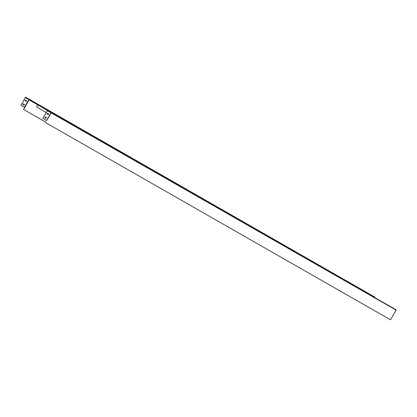 <?xml version="1.0" encoding="UTF-8"?>
<svg xmlns="http://www.w3.org/2000/svg" width="417" height="417" viewBox="0 0 417 417"><rect width="100%" height="100%" fill="white"/><g stroke="black" fill="none" stroke-linecap="round" stroke-linejoin="round"><path stroke-width="0.63" d="M69.769 123.203L51.145 112.522M68.951 122.739L67.58 121.915M73.256 125.199L68.393 122.384M72.443 124.73L71.067 123.912M215.089 206.285L71.88 124.375M214.275 205.821L212.905 205.002M218.576 208.281L213.718 205.466M217.763 207.817L216.392 206.994M360.413 289.372L217.205 207.458M359.6 288.903L358.224 288.084M363.9 291.363L359.042 288.548M363.087 290.899L361.716 290.076M26.453 97.661L25.348 97.552L20.918 105.266L25.666 97.187L375.123 297.248L374.909 297.623L362.529 290.545M46.6 109.921L29.92 100.388L29.894 99.877L26.349 97.849M25.291 101.018A0.5 0.469 -59.1 0 1 25.135 100.346A0.5 0.469 -59.1 0 1 25.791 100.148L26.37 100.481A0.5 0.469 -59.1 0 1 26.526 101.154A0.5 0.469 -59.1 0 1 25.87 101.352L25.275 101.008M25.348 97.552L28.898 99.58L24.462 107.294L20.918 105.266M23.143 104.745A0.5 0.469 -59.1 0 1 22.992 104.073A0.5 0.469 -59.1 0 1 23.644 103.875L24.228 104.208A0.5 0.469 -59.1 0 1 24.379 104.881A0.5 0.469 -59.1 0 1 23.727 105.079L23.128 104.735M25.26 100.997L25.802 101.31A0.5 0.469 120.9 0 0 26.334 100.461M23.112 104.724L23.66 105.037A0.5 0.469 120.9 0 0 24.191 104.187M24.702 107.43L23.55 109.436L24.77 107.471L24.462 107.294M29.716 100.049L29.206 99.757L29.92 100.388M375.123 297.248L30.123 99.986L374.33 296.774M45.708 122.103L23.618 109.473M29.065 99.402L29.206 99.757L24.77 107.471M29.237 99.726L29.117 99.428M29.732 100.023L30.029 100.2M29.211 99.215L30.003 99.689M127.081 155.974L125.71 155.15M127.894 156.438L126.523 155.614M130.568 157.965L129.197 157.146M131.386 158.429L130.01 157.61M272.405 239.056L271.034 238.232M273.218 239.52L271.848 238.701M275.892 241.047L274.522 240.228M276.706 241.516L275.335 240.692M330.535 272.291L329.159 271.467M331.348 272.754L329.977 271.931M334.022 274.282L332.651 273.463M334.835 274.746L333.464 273.927M39.328 105.767L38.515 105.298M47.392 110.515L42.002 107.294M47.397 110.5L42.815 107.758M98.016 139.356L96.645 138.533M98.834 139.82L97.458 138.997M101.508 141.347L100.132 140.529M102.321 141.816L100.945 140.993M185.211 189.203L183.84 188.385M186.024 189.672L184.653 188.849M188.698 191.2L187.327 190.376M189.511 191.664L188.14 190.845M243.34 222.438L241.969 221.615M244.153 222.902L242.783 222.084M246.828 224.435L245.457 223.611M247.641 224.899L246.27 224.075M156.146 172.586L154.775 171.768M156.959 173.055L155.588 172.231M159.633 174.582L158.262 173.759M160.451 175.046L159.075 174.228M301.47 255.673L300.099 254.85M302.283 256.137L300.912 255.313M304.957 257.664L303.586 256.846M305.77 258.133L304.4 257.31M46.235 112.59L36.581 106.815L37.718 104.844M48.57 113.987L47.434 113.304M48.377 113.638A0.5 0.469 -59.1 0 1 47.846 114.493L47.329 114.195A0.5 0.469 120.9 0 0 47.329 114.195L47.913 114.529A0.5 0.469 120.9 0 0 48.565 114.331A0.5 0.469 120.9 0 0 48.408 113.659L47.83 113.33A0.5 0.469 120.9 0 0 47.173 113.528A0.5 0.469 120.9 0 0 47.324 114.195M47.324 110.693L42.888 118.407L47.392 110.734L47.481 110.234L46.584 109.947L47.324 110.693M46.23 117.37A0.5 0.469 -59.1 0 1 45.703 118.22L45.766 118.256A0.5 0.469 120.9 0 0 46.423 118.058A0.5 0.469 120.9 0 0 46.266 117.385L45.688 117.057A0.5 0.469 120.9 0 0 45.031 117.255A0.5 0.469 120.9 0 0 45.187 117.928M47.392 110.734L50.937 112.762L46.61 120.534M42.956 118.444L46.501 120.471M46.694 109.765L51.03 112.262L51.114 112.856L46.678 120.57M45.526 122.577L390.51 319.813L396.098 310.092L395.358 309.351L51.161 112.569M396.15 309.821L51.114 112.856L396.098 310.092M47.481 110.234L51.03 112.262M51.176 112.611L51.056 112.303"/></g></svg>
